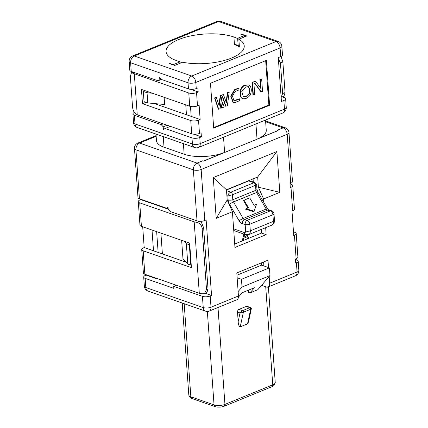 <?xml version="1.0" encoding="UTF-8"?>
<svg xmlns="http://www.w3.org/2000/svg" width="428" height="428" viewBox="0 0 428 428"><rect width="100%" height="100%" fill="white"/><g stroke="black" fill="none" stroke-linecap="round" stroke-linejoin="round"><path stroke-width="0.64" d="M286.252 107.455A5.521 2.076 175.9 0 1 284.476 109.151A5.521 3.36 67.7 0 1 282.838 112.96A5.521 5.521 0 0 0 286.252 107.455L285.631 98.788A5.521 2.076 175.9 0 1 283.855 100.484L284.476 109.151L200.208 143.637A5.521 2.076 175.9 0 1 192.423 143.99A5.521 3.852 109.2 0 0 194.66 147.542A5.521 5.521 0 0 0 198.565 147.441A5.521 3.36 -112.3 0 0 200.208 143.637L199.769 137.516L201.39 136.853L201.096 132.771L199.475 133.434A5.521 2.076 -4.1 0 1 191.696 133.793L137.249 114.795L135.617 113.768C133.953 112.441 132.926 110.167 132.536 106.952L130.342 76.35L131.45 72.76L188.769 92.988A5.521 2.076 -4.1 0 0 196.548 92.63L197.501 105.893L199.122 105.229L200.144 119.508L198.522 120.172L199.475 133.434M282.298 96.867L284.181 97.525A5.521 2.076 175.9 0 1 285.631 98.788M280.715 56.619L280.089 47.947L195.821 82.433L196.259 88.553A5.521 2.076 -4.1 0 1 188.475 88.906L188.036 82.786L130.61 62.75A5.521 3.852 109.2 0 1 134.296 55.993L218.569 21.512L275.996 41.548L191.723 76.029A5.521 3.36 67.7 0 1 195.821 82.433A5.521 2.076 175.9 0 1 188.036 82.786A5.521 3.852 -70.8 0 1 191.723 76.029L134.296 55.993A5.521 3.36 -112.3 0 0 132.573 55.988L216.841 21.502A5.521 3.36 67.7 0 1 218.569 21.512A5.521 3.852 109.2 0 1 220.752 21.4L278.179 41.436A5.521 3.852 -70.8 0 0 275.996 41.548A5.521 3.36 67.7 0 1 280.089 47.947A5.521 2.076 175.9 0 0 281.865 46.251L282.485 54.923A5.521 2.076 175.9 0 1 280.715 56.619L278.28 57.614L281.426 101.479L283.855 100.484M196.259 88.553L197.88 87.89L198.169 91.967L196.548 92.63M213.69 128.143L210.474 83.257L266.387 60.38L269.603 105.267L213.69 128.143M190.562 89.313L198.169 91.967M188.769 92.988L189.722 106.251A5.521 2.076 -4.1 0 0 197.501 105.893M189.722 106.251L141.454 89.409L142.481 103.694L190.744 120.53A5.521 2.076 -4.1 0 0 198.522 120.172M190.481 106.46L191.193 116.389L200.144 119.508M191.193 116.389L154.433 103.56M145.916 102.287L142.481 103.694M193.782 134.199L201.39 136.853M170.387 126.356L165.138 128.502L191.985 137.869A5.521 2.076 -4.1 0 0 199.769 137.516M188.475 88.906L161.629 79.538L159.655 77.361L159.837 79.908L161.388 79.276M265.681 60.669L268.859 105.004L269.603 105.267M268.859 105.004L213.652 127.592M191.985 137.869L192.423 143.99L134.997 123.954A5.521 3.852 109.2 0 0 137.228 127.507L194.66 147.542M137.249 114.795L134.322 73.991M221.313 107.974L222.169 102.196L222.539 102.324L224.219 107.064L221.313 107.974M226.123 102.073L227.407 92.635L229.194 92.186L227.354 105.786L225.626 106.208L222.282 96.787M226 106.337L222.571 96.669L221.816 96.979L220.072 108.766L218.382 109.172L214.567 97.889L216.365 97.434L219.179 105.753L220.671 95.674L220.297 95.546L223.453 94.534L226.407 102.87L227.776 92.769L227.407 92.635M218.906 104.946L220.297 95.546M252.076 82.486L254.141 81.636A2.793 1.953 -70.8 0 1 255.249 81.582L255.623 81.711A2.793 1.953 -70.8 0 1 256.335 82.256L260.936 88.596L260.278 79.453L259.903 79.319L261.647 78.891L262.535 91.298L261.941 91.538A1.862 1.3 -70.8 0 1 261.203 91.576A1.862 1.3 -70.8 0 1 260.727 91.212L255.243 83.653A0.931 0.653 109.2 0 0 255.008 83.471A0.931 0.653 109.2 0 0 254.639 83.492L253.938 83.776L254.708 94.497L252.964 94.925L252.076 82.486L254.516 81.769A2.793 1.953 -70.8 0 1 255.623 81.711M260.529 88.045L259.903 79.319M261.203 91.576L260.829 91.448A1.862 1.3 -70.8 0 1 260.352 91.084L254.874 83.524A0.931 0.653 109.2 0 0 254.804 83.449M242.746 98.697L242.371 98.568C238.23 96.546 239.744 86.012 245.169 85.161L249.101 84.883C251.621 87.258 251.969 90.693 250.15 95.187C247.887 97.964 245.415 99.136 242.746 98.697C238.605 96.674 240.119 86.14 245.544 85.295L249.101 84.883M233.838 100.789L239.236 98.777L239.605 98.905L239.734 100.628L235.127 102.511L233.415 102.645L231.115 96.359L234.849 89.859L234.474 89.73L238.471 88.093L238.84 88.222L238.963 89.944L234.972 91.581L232.479 96.129L234.025 100.885L234.704 100.633M233.415 102.645L233.046 102.511L230.74 96.23L234.474 89.73M235.074 100.762L239.605 98.905M234.849 89.859L238.84 88.222M260.278 79.453L261.647 78.891M253.339 95.059L252.445 82.615M227.776 92.769L229.194 92.186M218.756 109.301L214.942 98.023L214.567 97.889M214.942 98.023L216.365 97.434M220.671 95.674L223.453 94.534M221.683 108.102L222.539 102.324M245.672 87.012L248.491 86.643L249.765 89.538L249.438 93.727L246.742 96.268L243.355 96.937L241.799 91.442L245.661 87.018M248.294 86.584L249.412 89.548L249.075 93.577L246.517 96.065L243.174 96.862M156.15 136.302L139.619 143.064L197.051 163.1A5.521 3.852 -70.8 0 0 193.365 169.857L135.933 149.821A5.521 3.852 -70.8 0 1 139.619 143.064A5.521 3.36 -112.3 0 0 137.896 143.059A5.521 5.521 0 0 0 134.478 148.559L137.987 197.522A5.521 2.076 -4.1 0 0 139.442 198.785L166.294 208.152L168.049 207.275L168.193 209.313L170.167 211.496L197.019 220.864L193.365 169.857A5.521 2.076 -4.1 0 0 201.144 169.504L287.199 134.29A5.521 3.36 -112.3 0 0 283.101 127.886L277.349 130.24L278.093 130.503L257.03 139.121A28.697 10.791 -4.1 0 0 266.259 130.305L265.526 120.043M155.99 134.055L156.461 140.646A28.697 10.791 -4.1 0 0 164.02 147.216L184.158 154.241A28.697 10.791 -4.1 0 0 224.614 152.384L203.546 161.008L202.802 160.746L197.051 163.1A5.521 3.36 67.7 0 1 201.144 169.504L204.798 220.506L206.136 219.96L211.55 295.443L210.212 295.994L211.015 307.213A5.521 3.36 67.7 0 1 209.378 311.022L236.802 299.798A5.521 3.36 67.7 0 0 238.444 295.989L236.791 272.936L267.987 260.171L268.517 267.554M203.557 161.11L278.104 130.604M265.649 121.798L283.101 127.886A5.521 3.852 -70.8 0 1 285.289 127.779L265.585 120.905M269.164 276.558L269.64 283.224L297.069 271.999A5.521 2.076 -4.1 0 0 298.846 270.303L298.188 261.123A5.521 2.076 175.9 0 1 296.411 262.819L295.721 263.102L295.427 259.02L296.117 258.742L294.437 235.277L293.747 235.561L291.992 211.079L292.682 210.795L290.997 187.336L290.312 187.619L290.018 183.537L290.708 183.254A5.521 2.076 175.9 0 0 292.485 181.558L288.975 132.594A5.521 2.076 175.9 0 1 287.199 134.29L290.708 183.254M265.66 227.669L266.157 234.667L234.961 247.432L232.404 211.732L216.199 218.36L213.272 177.561L276.884 151.533L279.805 192.333L263.6 198.966L263.846 202.428M204.798 220.506A5.521 2.076 175.9 0 1 197.019 220.864M253.071 178.883L253.296 182.007M261.278 229.462L261.535 233.057L266.157 234.667M263.6 198.966L258.394 187.202L257.661 177.005L226.466 189.77L227.198 199.967L232.404 211.732M263.605 261.963L263.894 265.938M261.551 285.374L266.275 287.022A5.521 3.36 -112.3 0 0 268.003 287.033A5.521 3.36 -112.3 0 0 269.64 283.224M295.459 259.416L296.732 259.86A5.521 2.076 175.9 0 1 298.188 261.123M293.485 231.874L294.758 232.318A5.521 2.076 175.9 0 1 296.213 233.581L297.893 257.046A5.521 2.076 175.9 0 1 296.117 258.742M296.213 233.581A5.521 2.076 175.9 0 1 294.437 235.277M290.045 183.933L291.324 184.377A5.521 2.076 175.9 0 1 292.773 185.64L294.459 209.099A5.521 2.076 175.9 0 1 292.682 210.795M292.773 185.64A5.521 2.076 175.9 0 1 290.997 187.336M176.341 285.257L173.715 286.332L202.428 296.347A5.521 2.076 -4.1 0 0 210.212 295.994M211.55 295.443L205.242 293.244M261.535 233.057L234.721 244.03M216.199 218.36L227.198 199.967M226.466 189.77L213.272 177.561M257.661 177.005L276.884 151.533M258.394 187.202L279.805 192.333M173.715 286.332L173.859 288.37L145.146 278.355A5.521 2.076 175.9 0 1 143.696 277.093A5.521 2.076 175.9 0 1 145.466 275.397L146.157 275.113L155.482 278.366L155.45 277.97M202.428 296.347L203.236 307.572A5.521 3.852 109.2 0 0 205.467 311.124A5.521 5.521 0 0 0 209.378 311.022M148.04 291.088A5.521 3.852 -70.8 0 1 145.804 287.536A5.521 2.076 175.9 0 1 144.354 286.273A5.521 5.521 0 0 0 148.04 291.088L205.467 311.124M168.151 208.698L166.433 208.099M158.927 205.584L158.959 205.98M160.901 233.126L162.394 253.922M181.649 240.365L182.954 258.619L187.806 264.087L186.346 243.687L189.331 244.725L189.77 244.516M184.184 241.248L186.346 243.687M189.331 244.725L190.792 265.13L191.23 264.921M190.792 265.13L187.806 264.087M155.706 204.461L155.455 204.761M156.648 231.644L158.141 252.44M165.138 128.502L163.384 129.384L163.202 126.832L161.228 124.655L134.376 115.287A5.521 2.076 175.9 0 1 132.921 114.025A5.521 2.076 175.9 0 1 134.371 112.468M134.376 115.287L134.997 123.954A5.521 2.076 175.9 0 1 133.541 122.692A5.521 5.521 0 0 0 137.228 127.507M146.13 274.717L146.157 275.113M142.69 226.776L144.183 247.571L143.492 247.855A5.521 2.076 175.9 0 0 141.721 249.545L143.401 273.011A5.521 2.076 175.9 0 0 144.851 274.273L143.171 250.813A5.521 2.076 175.9 0 1 141.721 249.545M140.716 199.234L140.748 199.625L140.058 199.908A5.521 2.076 175.9 0 0 138.281 201.604L139.961 225.064A5.521 2.076 175.9 0 0 141.417 226.326L139.737 202.867A5.521 2.076 175.9 0 1 138.281 201.604M186.458 114.736L185.752 104.865M145.274 90.741L143.316 91.437L147.045 92.737L147.778 102.934L164.646 104.523L164.127 97.322M132.573 55.988A5.521 5.521 0 0 0 129.154 61.488L129.775 70.16A5.521 2.076 -4.1 0 0 131.23 71.422L158.082 80.79L159.837 79.908M161.495 79.394L158.082 80.79M161.228 124.655L163.191 123.847M167.134 125.222L163.202 126.832M238.856 39.215L239.402 46.866A39.183 14.734 -4.1 0 0 234.458 44.651L234.421 44.138L238.15 45.443L237.642 38.301L244.527 35.481L240.798 34.181L241.205 34.015L246.796 35.968L238.856 39.215A39.183 14.734 175.9 0 1 244.228 45.967A39.183 14.734 175.9 0 1 223.609 60.653A39.183 14.734 175.9 0 1 182.622 62.226L174.683 65.473L169.087 63.526L169.493 63.36L169.515 63.676M173.244 64.976L173.222 64.66L169.493 63.36M174.538 65.425L173.222 64.66L180.108 61.841L180.118 63.253M239.065 39.13L233.913 37.001A39.183 14.734 -4.1 0 0 190.444 35.989A39.183 14.734 -4.1 0 0 166.064 51.569A39.183 14.734 -4.1 0 0 176.379 60.541L180.108 61.841L180.209 63.216M241.226 34.331L241.205 34.015M234.458 44.651L235.116 44.384M155.99 278.157L155.482 278.366M200.989 221.292L203.632 227.766L208.019 288.975L206.521 289.585L204.349 293.613L202.144 293.801L199.298 293.271L144.851 274.273M144.183 247.571L186.143 262.209M143.171 250.813L191.428 267.644L189.674 243.163L141.417 226.326M153.508 250.824L152.015 230.029M139.737 202.867L194.184 221.865L197.024 222.394L199.694 221.303M140.748 199.625L168.188 209.201M150.067 202.877L150.041 202.487M168.06 207.43L166.294 208.152M147.045 92.737L152.438 93.24M147.778 102.934L144.049 101.634L143.316 91.437M281.041 56.475L282.871 61.996L285.064 92.598L283.962 96.188L281.132 97.343M281.121 97.252L282.635 93.593L280.442 62.991L278.355 58.652M244.629 36.856L244.527 35.481L244.538 36.894M208.019 288.975L206.917 292.559L204.349 293.613M206.521 289.585L202.134 228.381C201.647 225.171 199.946 223.175 197.024 222.394M194.184 221.865L199.298 293.271M239.268 44.983L238.15 45.443L239.247 44.635M226.535 190.701L230.81 192.193A2.21 1.343 67.7 0 1 232.447 194.751L227.851 195.987C228.108 194.151 229.098 192.889 230.81 192.193L253.906 182.74L254.986 182.596L256.65 184.864L255.543 185.303A2.21 1.343 -112.3 0 0 253.906 182.74L248.684 180.921L226.482 190.005M248.684 180.921A3.312 2.311 -70.8 0 1 249.995 180.851L254.949 182.585M237.139 277.799L241.462 279.302L242.018 287.06L269.972 275.616L269.415 267.864L261.583 265.135L236.952 275.209M238.129 291.564L242.018 287.06M261.422 262.856L261.583 265.135M269.972 275.616L257.833 289.681L249.931 292.918L254.419 287.718L242.264 292.693L238.428 297.134M269.415 267.864L241.462 279.302M247.138 234.935L248.598 238.348M247.561 238.776L246.806 236.973L243.773 238.214L243.345 240.499M242.318 240.921L243.735 234.02M249.931 292.918L248.502 292.415L248.342 290.205M233.629 228.83L244.292 232.554A2.21 1.343 -112.3 0 0 245.635 231.034L245.164 224.422A3.312 2.391 -75.7 0 1 247.218 220.318A3.312 2.017 67.7 0 1 249.829 224.208L250.305 230.82A5.521 3.36 67.7 0 1 248.705 234.608M271.801 225.16A5.521 3.36 -112.3 0 0 273.396 221.367L272.925 214.754A3.312 2.017 -112.3 0 0 270.314 210.87A3.312 2.391 -75.7 0 1 271.507 210.769L268.714 210.057L267.559 208.8A3.312 0.589 -30.2 0 0 266.237 209.035L256.597 192.482A3.312 0.589 -30.2 0 1 257.918 192.247L267.559 208.8M184.174 303.693L190.851 396.799L214.048 404.893A7.725 2.905 -4.1 0 0 224.941 404.39L272.748 384.831A7.725 2.905 -4.1 0 0 275.113 383.055A7.725 2.905 -4.1 0 0 275.231 382.455L268.383 286.878M247.523 323.868L250.653 309.273L251.295 308.856L248.481 321.974L247.523 323.868L240.231 326.853C238.936 326.211 238.252 324.44 238.182 321.551L237.508 312.098A2.21 1.541 -70.8 0 1 238.979 309.396L246.271 306.411A2.21 1.541 -70.8 0 1 247.149 306.368L250.567 307.561L249.856 307.662L246.271 306.411M246.817 234.924L248.331 238.46M243.773 238.214L246.806 236.973M243.398 238.086L242.917 240.675M244.051 200.165L249.722 197.843L254.098 205.354L256.527 204.359L253.991 211.207L253.478 211.683L245.479 209.148L248.422 207.676L244.051 200.165L243.537 200.641L247.785 207.938M275.113 383.055L274.177 385.088A6.623 2.493 175.9 0 1 272.149 386.612L224.342 406.172A6.623 2.493 175.9 0 1 215 406.6L191.808 398.505A6.623 2.493 175.9 0 1 190.235 397.484L189.016 395.606A7.725 2.905 175.9 0 1 188.818 395.028L182.221 303.013M240.231 326.853L243.361 312.258A1.102 0.674 -112.3 0 0 242.564 310.642L249.856 307.662A1.102 0.674 -112.3 0 1 250.653 309.273L243.361 312.258L240.022 312.975L242.564 310.642L238.979 309.396M244.522 234.298L243.992 237.059L243.623 236.925L244.153 234.169M253.991 211.207L245.993 208.671M191.808 398.505L190.851 396.799A7.725 2.905 175.9 0 1 189.016 395.606M243.992 237.059L246.442 236.053L245.918 234.774M134.055 72.407L132.696 72.963M190.744 120.53L191.696 133.793M245.169 85.161L245.544 85.295M254.516 81.769L254.141 81.636M260.727 91.212L260.352 91.084M255.243 83.653L254.874 83.524M255.939 123.965L257.03 139.121M223.528 137.228L224.614 152.384M184.158 154.241L183.393 143.615M163.255 136.591L164.02 147.216M145.146 278.355L145.804 287.536L203.236 307.572A5.521 2.076 -4.1 0 0 211.015 307.213L238.444 295.989M268.003 287.033L295.427 275.809A5.521 3.36 -112.3 0 0 297.069 271.999L296.411 262.819M134.478 148.559A5.521 2.076 -4.1 0 0 135.933 149.821L139.442 198.785M129.154 61.488A5.521 2.076 -4.1 0 0 130.61 62.75L131.23 71.422M282.871 61.996L280.442 62.991M282.635 93.593L285.064 92.598M234.421 44.138L233.913 37.001M202.134 228.381L203.632 227.766M242.36 223.705A5.521 3.36 67.7 0 1 239.172 220.907A3.312 0.589 -30.2 0 1 243.141 218.483A2.21 1.343 -112.3 0 0 244.415 219.601A3.312 2.391 104.3 0 0 242.36 223.705L245.164 224.422A3.312 1.247 175.9 0 0 249.829 224.208L272.925 214.754A3.312 1.247 175.9 0 0 273.99 213.738L274.466 220.35A3.312 1.247 -4.1 0 1 273.396 221.367L250.305 230.82A3.312 1.247 -4.1 0 1 245.635 231.034M226.888 195.65L227.851 195.987L228.135 199.935A6.623 4.034 -112.3 0 0 229.536 204.354L239.172 220.907M268.736 210.062A3.312 2.391 104.3 0 0 267.511 210.153A2.21 1.343 67.7 0 1 266.237 209.035L243.141 218.483L233.506 201.93A3.312 0.589 149.8 0 0 229.536 204.354M256.645 184.837L256.961 189.256A3.312 1.247 -4.1 0 1 255.896 190.273L232.805 199.721L232.447 194.751L255.543 185.303L255.896 190.273A3.312 2.017 -112.3 0 0 256.597 192.482L233.506 201.93A3.312 2.017 67.7 0 1 232.805 199.721A3.312 1.247 175.9 0 1 228.135 199.935M233.752 230.537L245.629 234.683A3.312 2.311 -70.8 0 1 244.292 232.554M247.218 220.318L244.415 219.601L267.511 210.153L270.314 210.87L247.218 220.318M224.342 406.172L224.941 404.39L217.991 307.491M272.149 386.612L272.748 384.831L265.724 286.83M215 406.6L214.048 404.893L207.345 311.429M238.182 321.551L240.022 312.975L237.508 312.098M281.865 46.251A5.521 5.521 0 0 0 278.179 41.436M133.113 72.081L131.45 72.76M282.838 112.96L198.565 147.441M288.975 132.594A5.521 5.521 0 0 0 285.289 127.779M295.427 275.809A5.521 5.521 0 0 0 298.846 270.303M137.896 143.059L156.102 135.606M132.921 114.025L133.541 122.692M143.696 277.093L144.354 286.273M220.752 21.4A5.521 5.521 0 0 0 216.841 21.502M245.629 234.683L248.663 234.624L271.759 225.176C273.615 224.283 274.519 222.672 274.466 220.35M256.961 189.256L257.918 192.247M273.99 213.738A3.312 3.312 0 0 0 271.507 210.769M251.295 308.856C251.52 308.658 251.273 308.23 250.567 307.561"/></g></svg>
